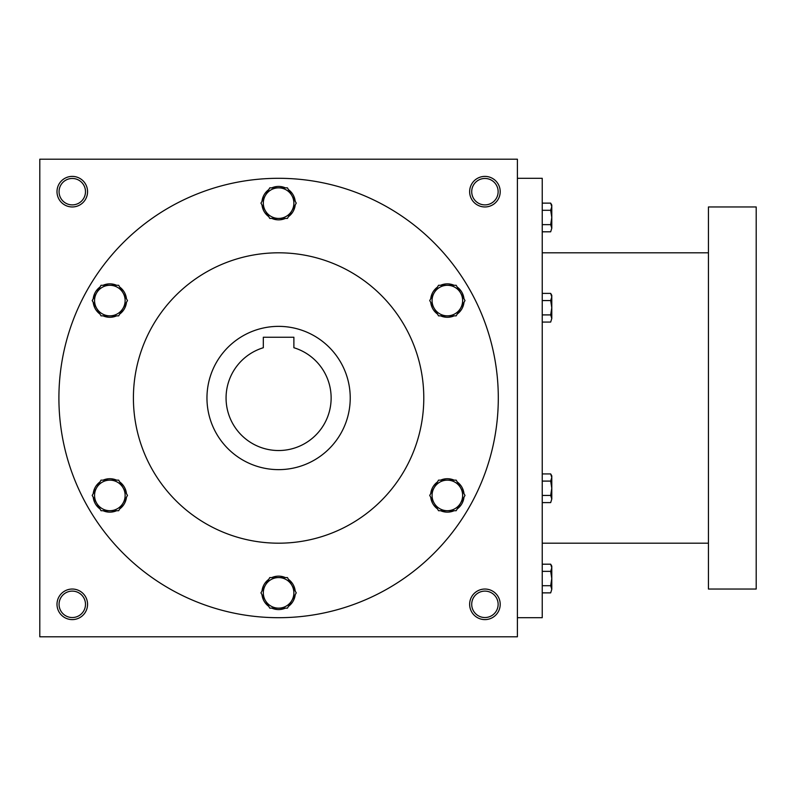 <?xml version="1.0" encoding="UTF-8"?>
<svg xmlns="http://www.w3.org/2000/svg" width="796" height="796" viewBox="0 0 796 796"><rect width="100%" height="100%" fill="white"/><g stroke="black" fill="none" stroke-linecap="round" stroke-linejoin="round"><path stroke-width="1.19" d="M85.49 604.323A13.214 13.214 0 0 0 65.67 592.881A13.214 13.214 0 0 0 65.67 615.766A13.214 13.214 0 0 0 85.49 604.323M87.56 604.323A15.283 15.283 0 0 0 64.635 591.09A15.283 15.283 0 0 0 64.635 617.557A15.283 15.283 0 0 0 87.56 604.323M500.206 191.677A15.283 15.283 0 0 0 477.282 178.443A15.283 15.283 0 0 0 477.282 204.91A15.283 15.283 0 0 0 500.206 191.677M498.137 191.677A13.214 13.214 0 0 0 478.316 180.234A13.214 13.214 0 0 0 478.316 203.119A13.214 13.214 0 0 0 498.137 191.677M87.56 191.677A15.283 15.283 0 0 0 64.635 178.443A15.283 15.283 0 0 0 64.635 204.91A15.283 15.283 0 0 0 87.56 191.677M85.49 191.677A13.214 13.214 0 0 0 65.67 180.234A13.214 13.214 0 0 0 65.67 203.119A13.214 13.214 0 0 0 85.49 191.677M517.4 636.8L39.8 636.8L39.8 159.2L517.4 159.2L517.4 636.8M500.206 604.323A15.283 15.283 0 0 0 477.282 591.09A15.283 15.283 0 0 0 477.282 617.557A15.283 15.283 0 0 0 500.206 604.323M206.96 398A71.64 71.64 0 0 1 314.42 335.962A71.64 71.64 0 0 1 314.42 460.038A71.64 71.64 0 0 1 206.96 398M293.883 337.245L293.883 347.733A52.536 52.536 0 0 1 321.295 428.606A52.536 52.536 0 0 1 235.905 428.606A52.536 52.536 0 0 1 263.317 347.733L263.317 337.245L293.883 337.245M133.41 398A145.19 145.19 0 0 1 351.195 272.262A145.19 145.19 0 0 1 351.195 523.738A145.19 145.19 0 0 1 133.41 398M58.904 398A219.696 219.696 0 0 1 388.448 207.736A219.696 219.696 0 0 1 388.448 588.264A219.696 219.696 0 0 1 58.904 398M498.137 604.323A13.214 13.214 0 0 0 478.316 592.881A13.214 13.214 0 0 0 478.316 615.766A13.214 13.214 0 0 0 498.137 604.323M517.4 178.304L542.235 178.304L542.235 617.696L517.4 617.696M708.44 206.96L708.44 589.04L756.2 589.04L756.2 206.96L708.44 206.96M550.683 224.641L551.787 217.467L550.683 210.293L551.787 206.711L550.683 203.129L551.787 205.05L551.787 228.223L550.683 224.641L542.235 224.641M550.683 231.805L551.787 228.223L550.683 231.805L542.235 231.805M550.683 203.129L542.235 203.129M550.683 210.293L542.235 210.293M550.683 314.908L551.787 307.734L550.683 300.56L551.787 296.978L550.683 293.396L551.787 295.316L551.787 318.49L550.683 314.908L542.235 314.908M550.683 322.072L551.787 318.49L550.683 322.072L542.235 322.072M550.683 293.396L542.235 293.396M550.683 300.56L542.235 300.56M550.683 495.44L551.787 488.266L550.683 481.092L551.787 477.51L550.683 473.928L551.787 475.849L551.787 499.022L550.683 495.44L542.235 495.44M550.683 502.604L551.787 499.022L550.683 502.604L542.235 502.604M550.683 473.928L542.235 473.928M550.683 481.092L542.235 481.092M550.683 585.707L551.787 578.533L550.683 571.359L551.787 567.777L550.683 564.195L551.787 566.115L551.787 589.289L550.683 585.707L542.235 585.707M550.683 592.871L551.787 589.289L550.683 592.871L542.235 592.871M550.683 564.195L542.235 564.195M550.683 571.359L542.235 571.359M287.426 187.856L296.251 203.139L291.834 210.781A15.283 15.283 0 0 0 278.6 187.856A15.283 15.283 0 0 0 265.366 210.781A15.283 15.283 0 0 0 291.834 210.781L287.426 218.422L269.774 218.422L260.949 203.139L269.774 187.856L287.426 187.856M268.75 189.637A16.716 16.716 0 0 0 261.983 201.358M285.376 187.856A16.716 16.716 0 0 0 271.824 187.856M295.216 201.358A16.716 16.716 0 0 0 288.45 189.637M288.45 216.641A16.716 16.716 0 0 0 295.216 204.92M271.824 218.422A16.716 16.716 0 0 0 285.376 218.422M261.983 204.92A16.716 16.716 0 0 0 268.75 216.641M456.178 285.286L465.003 300.57L460.585 308.211A15.283 15.283 0 0 0 447.352 285.286A15.283 15.283 0 0 0 434.118 308.211A15.283 15.283 0 0 0 460.585 308.211L456.178 315.853L438.526 315.853L429.711 300.57L438.526 285.286L456.178 285.286M437.501 287.067A16.716 16.716 0 0 0 430.736 298.789M454.128 285.286A16.716 16.716 0 0 0 440.586 285.286M463.978 298.789A16.716 16.716 0 0 0 457.202 287.067M457.202 314.072A16.716 16.716 0 0 0 463.978 302.351M440.586 315.853A16.716 16.716 0 0 0 454.128 315.853M430.736 302.351A16.716 16.716 0 0 0 437.501 314.072M456.178 480.147L465.003 495.43L460.585 503.072A15.283 15.283 0 0 0 447.352 480.147A15.283 15.283 0 0 0 434.118 503.072A15.283 15.283 0 0 0 460.585 503.072L456.178 510.714L438.526 510.714L429.711 495.43L438.526 480.147L456.178 480.147M437.501 481.928A16.716 16.716 0 0 0 430.736 493.649M454.128 480.147A16.716 16.716 0 0 0 440.586 480.147M463.978 493.649A16.716 16.716 0 0 0 457.202 481.928M457.202 508.933A16.716 16.716 0 0 0 463.978 497.211M440.586 510.714A16.716 16.716 0 0 0 454.128 510.714M430.736 497.211A16.716 16.716 0 0 0 437.501 508.933M287.426 577.578L296.251 592.861L291.834 600.502A15.283 15.283 0 0 0 278.6 577.578A15.283 15.283 0 0 0 265.366 600.502A15.283 15.283 0 0 0 291.834 600.502L287.426 608.144L269.774 608.144L260.949 592.861L269.774 577.578L287.426 577.578M268.75 579.359A16.716 16.716 0 0 0 261.983 591.08M285.376 577.578A16.716 16.716 0 0 0 271.824 577.578M295.216 591.08A16.716 16.716 0 0 0 288.45 579.359M288.45 606.363A16.716 16.716 0 0 0 295.216 594.642M271.824 608.144A16.716 16.716 0 0 0 285.376 608.144M261.983 594.642A16.716 16.716 0 0 0 268.75 606.363M118.674 480.147L127.489 495.43L123.082 503.072A15.283 15.283 0 0 0 109.848 480.147A15.283 15.283 0 0 0 96.614 503.072A15.283 15.283 0 0 0 123.082 503.072L118.674 510.714L101.022 510.714L92.197 495.43L101.022 480.147L118.674 480.147M99.998 481.928A16.716 16.716 0 0 0 93.222 493.649M116.614 480.147A16.716 16.716 0 0 0 103.072 480.147M126.464 493.649A16.716 16.716 0 0 0 119.698 481.928M119.698 508.933A16.716 16.716 0 0 0 126.464 497.211M103.072 510.714A16.716 16.716 0 0 0 116.614 510.714M93.222 497.211A16.716 16.716 0 0 0 99.998 508.933M118.674 285.286L127.489 300.57L123.082 308.211A15.283 15.283 0 0 0 109.848 285.286A15.283 15.283 0 0 0 96.614 308.211A15.283 15.283 0 0 0 123.082 308.211L118.674 315.853L101.022 315.853L92.197 300.57L101.022 285.286L118.674 285.286M99.998 287.067A16.716 16.716 0 0 0 93.222 298.789M116.614 285.286A16.716 16.716 0 0 0 103.072 285.286M126.464 298.789A16.716 16.716 0 0 0 119.698 287.067M119.698 314.072A16.716 16.716 0 0 0 126.464 302.351M103.072 315.853A16.716 16.716 0 0 0 116.614 315.853M93.222 302.351A16.716 16.716 0 0 0 99.998 314.072M708.44 252.81L542.235 252.81M708.44 543.19L542.235 543.19"/></g></svg>
